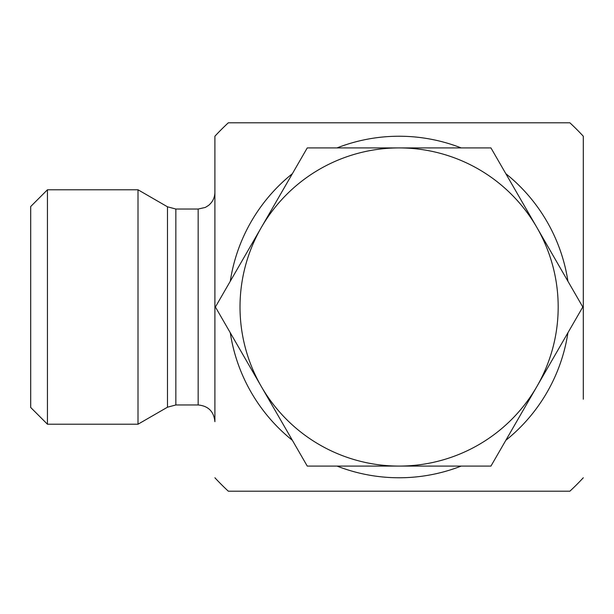 <?xml version="1.0" encoding="UTF-8"?>
<svg xmlns="http://www.w3.org/2000/svg" width="614" height="614" viewBox="0 0 614 614"><rect width="100%" height="100%" fill="white"/><g stroke="black" fill="none" stroke-linecap="round" stroke-linejoin="round"><path stroke-width="0.92" d="M583.3 399.215L583.3 136.231L583.3 399.215M30.7 307L30.7 407.473L47.447 424.22L47.447 189.78L30.7 206.527L30.7 307M175.85 404.964L175.85 209.036L198.153 209.036L198.153 404.964L175.85 404.964L167.476 407.205L138.004 424.22L138.004 189.78L47.447 189.78M198.153 404.964C208.323 405.954 213.91 411.534 214.9 421.703L214.9 192.297C214.785 197.654 212.659 202.037 208.522 205.444L205.283 207.448L198.153 209.036M214.9 421.703L214.9 136.231A251.18 251.18 0 0 1 228.331 122.8L569.869 122.8A251.18 251.18 0 0 1 583.3 136.231M337.009 466.08A170.769 170.769 0 0 0 461.191 466.08M505.821 440.315A170.769 170.769 0 0 0 567.919 332.765M567.919 281.235A170.769 170.769 0 0 0 505.821 173.685M461.191 147.92A170.769 170.769 0 0 0 337.009 147.92M583.3 477.769A251.18 251.18 0 0 1 569.869 491.2L228.331 491.2A251.18 251.18 0 0 1 214.9 477.769M292.379 173.685A170.769 170.769 0 0 0 230.281 281.235M230.281 332.765A170.769 170.769 0 0 0 292.379 440.315M490.947 147.92L582.793 307L490.947 466.08L399.1 466.08A159.08 159.08 0 0 0 536.866 227.456A159.08 159.08 0 0 0 261.334 227.456L307.253 147.92L490.947 147.92M215.407 307L261.334 227.456A159.08 159.08 0 0 0 399.1 466.08L307.253 466.08L215.407 307M175.85 209.036L167.476 206.795L167.476 407.205M138.004 424.22L47.447 424.22M167.476 206.795L138.004 189.78"/></g></svg>
